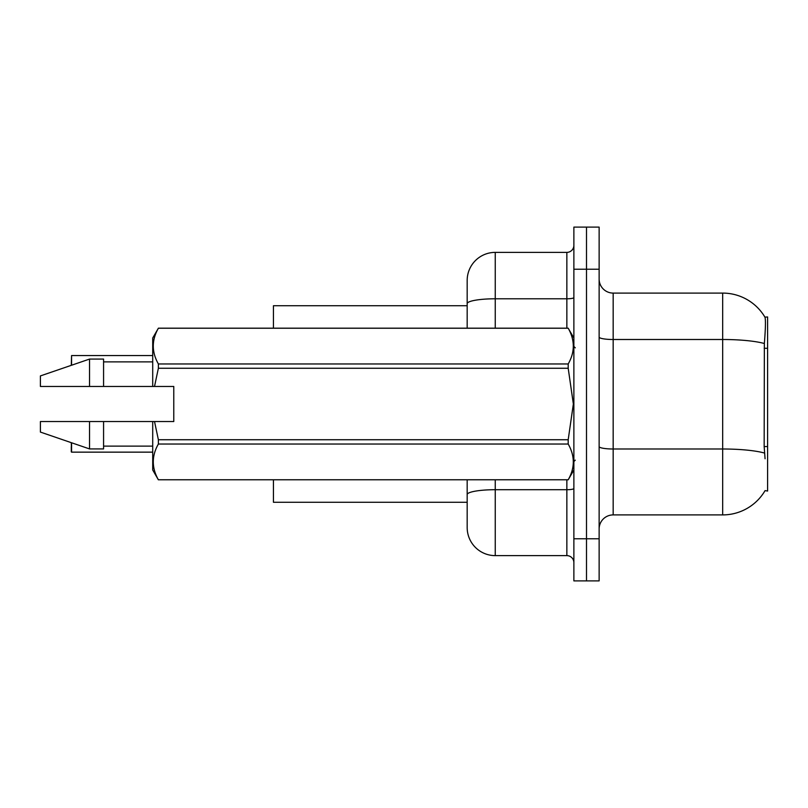 <?xml version="1.0" encoding="UTF-8"?>
<svg xmlns="http://www.w3.org/2000/svg" width="808" height="808" viewBox="0 0 808 808"><rect width="100%" height="100%" fill="white"/><g stroke="black" fill="none" stroke-linecap="round" stroke-linejoin="round"><path stroke-width="1.21" d="M613.171 514.908L722.675 514.908A49.136 49.136 0 0 0 765.065 490.618L767.6 491.042L767.6 316.958L764.923 317.14A49.136 49.136 0 0 0 722.675 293.092A49.136 49.136 0 0 1 764.812 316.958A49.136 49.136 0 0 0 722.675 293.092L613.171 293.092A14.039 14.039 0 0 1 599.132 279.053A14.039 14.039 0 0 0 613.171 293.092L613.171 514.908A14.039 14.039 0 0 0 599.132 528.947M467.175 305.727L273.437 305.727L273.437 328.189M467.175 502.273L273.437 502.273L273.437 479.811M586.497 538.774L586.497 580.891L599.132 580.891L599.132 538.774L586.497 538.774L586.497 580.891L573.872 580.891L573.872 538.774L586.497 538.774L586.497 269.226L586.497 538.774M573.872 538.774L573.872 227.109L586.497 227.109L586.497 269.226L586.497 227.109L599.132 227.109L599.132 538.774M765.065 458.752L764.166 446.551L764.358 343.511C765.58 328.25 765.762 319.453 764.923 317.14A49.136 49.136 0 0 0 722.675 293.092L722.675 339.501L613.171 339.501A14.039 2.434 0 0 1 599.132 337.057M467.175 512.1L467.175 479.811M495.254 479.811L495.254 555.621L566.852 555.621L566.852 479.811M467.175 328.189L467.175 280.457A28.078 28.078 0 0 1 495.254 252.379L566.852 252.379A7.019 7.019 0 0 0 573.872 245.359M495.254 252.379L495.254 298.788A28.078 4.878 180 0 0 467.175 303.667L467.175 295.9M495.254 555.621A28.078 28.078 0 0 1 467.175 527.543L467.175 499.465M573.872 562.641A7.019 7.019 0 0 0 566.852 555.621M71.286 365.337L71.569 355.571L152.712 355.571M154.52 386.456L173.771 386.456L173.771 421.544L154.52 421.544L158.378 439.734L568.196 439.734L573.357 404L568.196 368.266L158.378 368.266L154.52 386.456L152.712 386.456L152.712 338.017L158.378 328.23C151.591 340.097 151.591 352.005 158.378 363.964L568.196 363.964C574.993 352.106 574.993 340.188 568.196 328.23L158.378 328.23M568.196 439.734L568.196 444.036L158.378 444.036C151.591 455.894 151.591 467.812 158.378 479.77L568.196 479.77C574.993 467.903 574.993 455.995 568.196 444.036M154.52 421.544L152.712 421.544L152.712 469.983L158.378 479.811M158.378 439.734L158.378 444.036M152.712 421.544L103.575 421.544L103.575 448.925L89.537 448.925L89.537 421.544L40.4 421.544L40.4 432.078L89.537 448.925M103.575 421.544L89.537 421.544M40.4 421.544L58.964 421.544M573.872 338.017L568.196 328.23M568.196 363.964L568.196 368.266M158.378 479.77L568.196 479.77M158.378 363.964L158.378 368.266M89.537 359.075L89.537 386.456L40.4 386.456L40.4 375.922L89.537 359.075L103.575 359.075L103.575 386.456L152.712 386.456M89.537 386.456L103.575 386.456M71.569 442.764L71.569 452.147L71.286 442.663M71.569 452.147L152.712 452.147M71.286 451.864L71.286 446.531M767.6 348.278L764.166 348.278M767.6 446.551L764.166 446.551M722.675 514.908L722.675 339.501A49.136 8.534 180 0 1 764.358 343.511M764.509 453.056A49.136 8.534 180 0 0 722.675 448.995L613.171 448.995A14.039 2.434 -0 0 1 599.132 446.561M599.132 269.226L573.872 269.226M573.872 488.497A7.019 1.222 0 0 1 566.852 489.709L495.254 489.709A28.078 4.878 180 0 0 467.175 494.587M495.254 328.189L495.254 298.788L566.852 298.788L566.852 252.379M566.852 328.189L566.852 298.788A7.019 1.222 0 0 0 573.872 297.566M71.569 355.571L71.569 365.236M575.276 347.844L573.872 346.44M573.872 469.983L568.196 479.811M103.575 446.117L152.712 446.117M158.378 328.189L568.196 328.189M103.575 361.883L152.712 361.883M575.276 460.156L573.872 461.56"/></g></svg>
